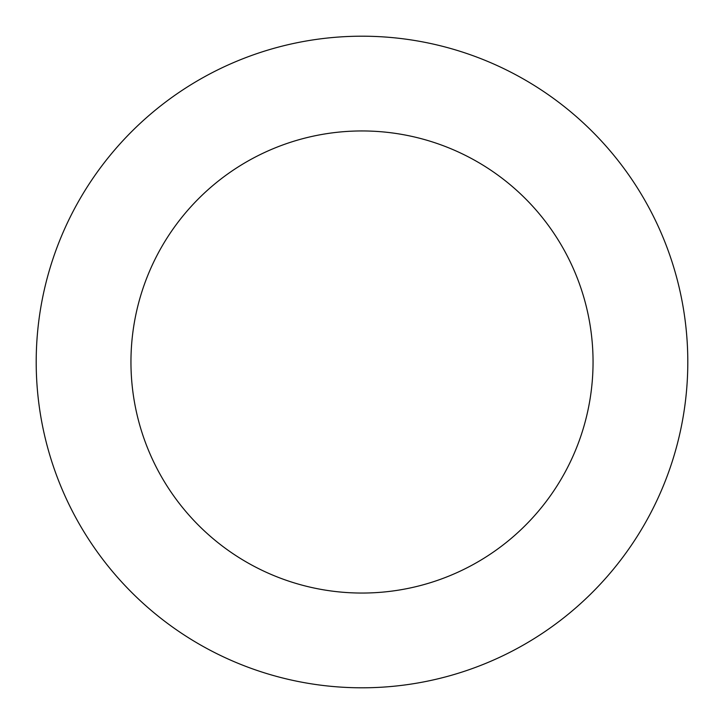 <?xml version="1.0" encoding="UTF-8"?>
<svg xmlns="http://www.w3.org/2000/svg" width="724" height="724" viewBox="0 0 724 724"><rect width="100%" height="100%" fill="white"/><g stroke="black" fill="none" stroke-linecap="round" stroke-linejoin="round"><path stroke-width="1.09" d="M130.953 362A231.047 231.047 0 0 1 477.523 161.905A231.047 231.047 0 0 1 477.523 562.096A231.047 231.047 0 0 1 130.953 362M36.2 362A325.8 325.8 0 0 1 524.9 79.848A325.8 325.8 0 0 1 524.9 644.152A325.8 325.8 0 0 1 36.2 362"/></g></svg>
